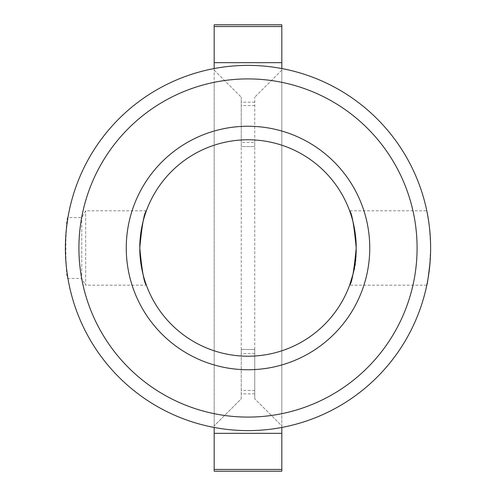 <?xml version="1.0" encoding="UTF-8"?>
<svg xmlns="http://www.w3.org/2000/svg" width="496" height="496" viewBox="0 0 496 496"><rect width="100%" height="100%" fill="white"/><g stroke="black" fill="none" stroke-linecap="round" stroke-linejoin="round"><path stroke-width="0.37" stroke-dasharray="2.48 1.86" d="M356.221 248A108.221 108.221 0 0 1 248 356.221A108.221 108.221 0 0 1 139.779 248A108.221 108.221 0 0 1 248 139.779A108.221 108.221 0 0 1 356.221 248M352.972 274.294C361.206 253.065 351.106 209.008 349.624 210.8L426.789 210.8M430.472 255.291L430.621 248L429.443 268.689M427.347 282.391L427.986 278.895M426.938 211.513C428.563 216.529 429.79 228.687 430.621 248C430.354 234.782 429.462 224.409 427.949 216.888M140.027 255.322C141.403 268.051 143.189 277.053 145.378 282.342M146.115 284.475L146.376 285.2L85.672 285.2L85.672 210.8L85.672 285.2L81.766 278.436L81.766 217.564L81.766 278.436L67.933 278.436C67.084 276.656 66.228 266.507 65.379 248L66.656 226.474M281.821 427.459L281.821 413.676A169.093 169.093 0 0 0 281.821 82.324A169.093 169.093 0 0 0 214.179 82.324L214.179 413.676A169.093 169.093 0 0 0 281.821 413.676L281.821 68.541M214.179 68.541L214.179 82.324A169.093 169.093 0 0 0 214.179 413.676L214.179 427.459M281.821 24.8L281.821 425.884L254.764 398.827L281.821 425.884L281.821 471.2M254.764 142.488L254.764 146.543L241.236 146.543L241.236 97.173L241.236 146.543L254.764 146.543L254.764 97.173L254.764 142.488L241.236 142.488M254.764 353.512L241.236 353.512L241.236 349.457L254.764 349.457L254.764 398.827L254.764 349.457L241.236 349.457L241.236 146.543M241.236 349.457L241.236 398.827L214.179 425.884L241.236 398.827L241.236 353.512M254.764 349.457L254.764 146.543M214.179 24.8L214.179 471.2M281.821 70.116L254.764 97.173L281.821 70.116M214.179 70.116L241.236 97.173L214.179 70.116M430.621 248A182.621 182.621 0 0 1 260.245 430.206A182.621 182.621 0 0 1 67.022 272.44A182.621 182.621 0 0 1 211.476 69.074A182.621 182.621 0 0 1 430.621 248M146.376 210.8L85.672 210.8L81.766 217.564L67.933 217.564C65.156 215.686 65.156 280.327 67.933 278.436M254.764 393.83L241.236 393.83M254.764 390.426L241.236 390.426M254.764 105.574L241.236 105.574M254.764 102.17L241.236 102.17M426.789 285.2L349.624 285.2"/><path stroke-width="0.74" d="M349.624 210.8C351.881 212.989 354.076 225.389 356.221 248C354.07 270.63 351.875 283.03 349.624 285.2L352.972 274.294M430.472 255.291L430.063 262.266C428.389 276.805 427.298 284.45 426.789 285.2L427.347 282.391M427.986 278.895L429.443 268.689M427.949 216.888L426.938 211.513M146.376 285.2C144.119 283.011 141.924 270.611 139.779 248A108.221 108.221 0 0 0 302.107 341.719A108.221 108.221 0 0 0 302.107 154.281A108.221 108.221 0 0 0 139.779 248L140.027 255.322M145.378 282.342L146.115 284.475M139.779 248C141.93 225.37 144.125 212.97 146.376 210.8C144.119 212.995 141.918 225.395 139.779 248M281.821 68.541L281.821 62.67L214.179 62.67L214.179 68.541M281.821 62.67L281.821 24.8L214.179 24.8L214.179 62.67M281.821 469.439L214.179 469.439L214.179 471.2L281.821 471.2L281.821 427.459M214.179 427.459L214.179 433.33L281.821 433.33M214.179 469.439L214.179 433.33M430.621 248A182.621 182.621 0 0 1 156.693 406.15A182.621 182.621 0 0 1 156.693 89.85A182.621 182.621 0 0 1 430.621 248M66.656 226.474L67.933 217.564M126.257 248A121.743 121.743 0 0 0 308.872 353.437A121.743 121.743 0 0 0 308.872 142.563A121.743 121.743 0 0 0 126.257 248M417.093 248A169.093 169.093 0 0 1 163.457 394.438A169.093 169.093 0 0 1 163.457 101.562A169.093 169.093 0 0 1 417.093 248M281.821 26.561L214.179 26.561"/></g></svg>
